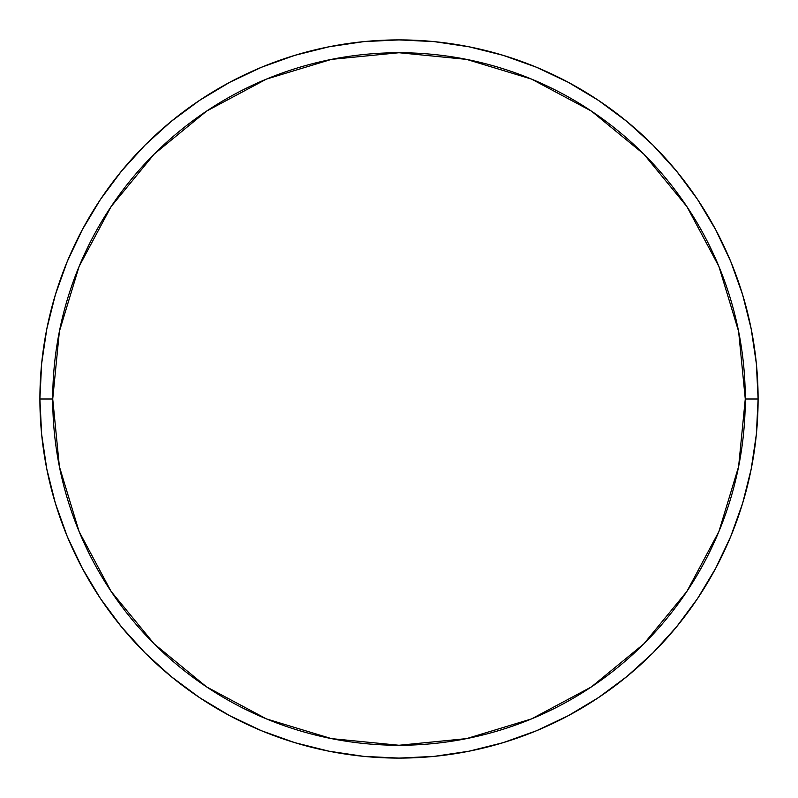 <?xml version="1.0" encoding="UTF-8"?>
<svg xmlns="http://www.w3.org/2000/svg" width="798" height="798" viewBox="0 0 798 798"><rect width="100%" height="100%" fill="white"/><g stroke="black" fill="none" stroke-linecap="round" stroke-linejoin="round"><path stroke-width="1.2" d="M111.082 206.622L154.144 154.144L111.082 206.622L79.082 266.482L59.381 331.449L52.728 399L39.9 399L52.728 399A346.272 346.272 0 0 1 399 52.728A346.272 346.272 0 0 1 745.272 399L758.1 399A359.1 359.1 0 0 0 399 39.9A359.1 359.1 0 0 0 39.9 399A359.1 359.1 0 0 1 399 39.9A359.1 359.1 0 0 1 758.1 399A359.1 359.1 0 0 1 399 758.1A359.1 359.1 0 0 1 39.9 399L41.626 363.798L46.803 328.946L55.361 294.761L67.232 261.574L82.304 229.724L100.418 199.49L121.416 171.191L145.076 145.076L171.191 121.416L199.49 100.418L229.724 82.304L261.574 67.232L294.761 55.361L328.946 46.803L363.798 41.626L399 39.9L434.202 41.626L469.054 46.803L503.239 55.361L536.426 67.232L568.276 82.304L598.51 100.418L626.809 121.416L652.924 145.076L676.584 171.191L697.582 199.49L715.696 229.724L730.769 261.574L742.639 294.761L751.197 328.946L756.374 363.798L758.1 399L756.374 434.202L751.197 469.054L742.639 503.239L730.769 536.426L715.696 568.276L697.582 598.51L676.584 626.809L652.924 652.924L626.809 676.584L598.51 697.582L568.276 715.696L536.426 730.769L503.239 742.639L469.054 751.197L434.202 756.374L399 758.1L363.798 756.374L328.946 751.197L294.761 742.639L261.574 730.769L229.724 715.696L199.49 697.582L171.191 676.584L145.076 652.924L121.416 626.809L100.418 598.51L82.304 568.276L67.232 536.426L55.361 503.239L46.803 469.054L41.626 434.202L39.9 399A359.1 359.1 0 0 0 399 758.1A359.1 359.1 0 0 0 758.1 399L745.272 399L738.619 331.449L718.918 266.482L686.918 206.622L643.856 154.144L591.378 111.082L643.856 154.144M686.918 591.378L643.856 643.856L686.918 591.378L718.918 531.518L738.619 466.551L745.272 399A346.272 346.272 0 0 1 399 745.272A346.272 346.272 0 0 1 52.728 399L59.381 466.551L79.082 531.518L111.082 591.378L154.144 643.856L206.622 686.918L154.144 643.856M206.622 686.918L266.482 718.918L331.449 738.619L399 745.272L466.551 738.619L531.518 718.918L591.378 686.918L643.856 643.856M591.378 111.082L531.518 79.082L466.551 59.381L399 52.728L331.449 59.381L266.482 79.082L206.622 111.082L154.144 154.144M742.639 294.761L730.769 261.574M598.51 100.418L568.276 82.304M294.761 55.361L261.574 67.232M55.361 503.239L67.232 536.426M199.49 697.582L229.724 715.696M503.239 742.639L536.426 730.769M697.582 598.51L715.696 568.276"/></g></svg>
